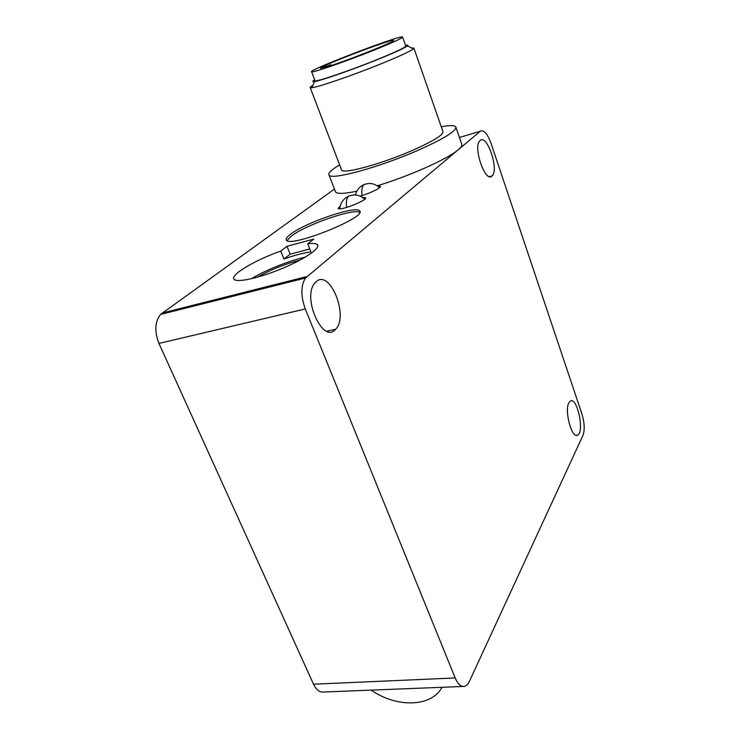 <?xml version="1.0" encoding="UTF-8"?>
<svg xmlns="http://www.w3.org/2000/svg" width="740" height="740" viewBox="0 0 740 740"><rect width="100%" height="100%" fill="white"/><g stroke="black" fill="none" stroke-linecap="round" stroke-linejoin="round"><path stroke-width="1.11" d="M324.074 67.701L330.937 64.787L320.688 68.321C316.285 67.562 392.209 38.48 393.412 40.469C397.657 40.802 338.559 64.038 324.074 67.701M373.284 50.44C345.571 61.559 312.447 72.992 311.651 71.826C306.175 70.855 400.997 34.53 402.579 37C402.588 38.073 392.82 42.55 373.284 50.44M402.625 37.13L405.742 46.019C405.807 47.268 396.104 51.856 376.642 59.774C349.03 70.948 315.906 82.149 315.018 80.752L314.925 80.493M405.502 45.334C407.87 44.872 408.536 45.066 407.481 45.926C404.373 48.183 394.365 52.744 377.456 59.598C351.935 69.921 320.624 80.771 314.445 81.548C312.114 81.89 312.197 81.326 314.685 79.865M312.9 85.35C310.634 86.645 309.764 87.431 310.273 87.709L311.938 87.709C318.589 87.043 352.86 75.267 380.786 63.927C399.258 56.397 410.136 51.384 413.42 48.868L413.854 48.063L411.764 48.054M413.919 48.239L442.918 131.544C443.63 134.791 433.289 141.164 411.884 150.655C381.359 163.984 343.601 174.242 341.63 170.154L341.344 169.404M441.253 126.762C449.754 125.199 454.601 125.245 455.794 126.901C456.673 130.934 443.796 138.861 417.166 150.692C378.852 167.444 331.585 180.255 329.115 175.195C327.903 173.771 329.901 171.282 335.109 167.721L339.623 164.872M356.865 191.179C344.646 193.751 337.56 194.047 335.608 192.076L335.183 190.985M455.951 127.354L461.695 144.05C462.38 145.308 461.214 147.223 458.18 149.785C447.94 158.85 409.054 176.268 377.178 185.796M458.18 149.785L480.343 131.211C483.84 129.593 487.401 133.598 490.999 143.208L581.89 413.827C584.508 422.66 584.877 429.811 583.018 435.286L469.539 681.068C468.087 684.167 466.311 685.943 464.23 686.396C460.817 686.85 457.801 684.038 455.193 677.951L305.269 308.941C300.671 295.935 300.755 285.621 305.528 278L458.18 149.785M334.462 189.089L160.543 314.454C154.854 321.826 154.327 331.483 158.961 343.425L313.529 684.204C316.248 689.865 319.588 692.474 323.546 692.02L462.925 686.452M377.529 186.045L380.341 186.249C382.016 187.525 368.992 193.862 360.038 196.082M354.738 194.953L355.672 194.296M362.6 197.506L365.532 197.728C368.298 199.717 342.305 210.345 338.532 208.754L338.106 208.532L340.224 206.007M290.524 234.247C305.472 222.537 356.162 205.248 359.566 210.863C368.141 216.691 291.736 247.632 286.565 240.352C285.353 239.168 286.676 237.133 290.524 234.247M313.788 239.094L307.738 243.821C312.752 243.164 315.934 243.414 317.293 244.57C321.077 247.687 305.888 258.454 283.577 267.899C261.322 277.389 238.456 282.717 234.451 279.618C228.29 275.983 254.199 260.369 280.756 251.064L287.009 246.318L313.788 239.094M316.137 281.681C329.938 268.694 349.132 316.47 335.599 329.272C323.186 344.84 301.615 297.582 314.879 282.985L316.137 281.681M568.894 402.745L570.299 401.089C577.117 396.298 584.804 432.095 577.616 435.129C571.9 439.273 564.148 410.654 568.894 402.745M480.094 140.517C487.022 133.681 499.204 169.673 492.174 175.852C485.764 184.019 472.712 147.593 479.76 140.85L480.094 140.517M287 240.639L291.273 236.134C305.62 224.858 353.711 208.088 359.751 212.371M299.829 260.193C284.946 263.976 270.794 269.647 257.363 277.204M305.139 257.206C289.137 260.656 265.457 270.128 251.406 278.73M307.738 243.821L310.948 251.896C303.678 252.839 294.696 255.217 283.984 259.009L280.756 251.064M309.792 248.992L290.191 254.199L283.984 259.009M287.009 246.318L290.191 254.199M442.233 687.275L439.061 691.669C425.722 707.477 394.309 706.256 371.11 690.124M327.663 331.511L328.8 330.78M366.901 183.724L363.747 184.713C361.971 186.841 361.416 190.439 362.091 195.508M459.438 137.474L480.343 131.211M306.915 276.557L162.162 313.029M351.879 195.184L348.411 196.267C346.542 198.524 345.941 202.242 346.625 207.441M455.193 677.951L313.529 684.204M158.961 343.425L305.269 308.941M379.463 187.738C374.949 183.428 369.713 182.419 363.747 184.713C359.344 186.832 356.597 190.254 355.514 194.99M330.947 64.806L331.206 65.518M311.651 71.826L315.018 80.752M314.445 81.548L311.938 87.709M407.481 45.926L413.42 48.868M341.63 170.154L310.273 87.709M335.608 192.076L329.115 175.195M364.672 199.301C359.982 194.861 354.571 193.852 348.411 196.267C343.203 198.912 340.326 203.102 339.789 208.847M335.599 329.272L326.812 331.224M577.616 435.129L576.266 435.333M492.174 175.852L489.427 176.61M160.543 314.454L305.528 278M359.566 210.863L359.89 211.705M317.293 244.57L317.849 245.985"/></g></svg>
